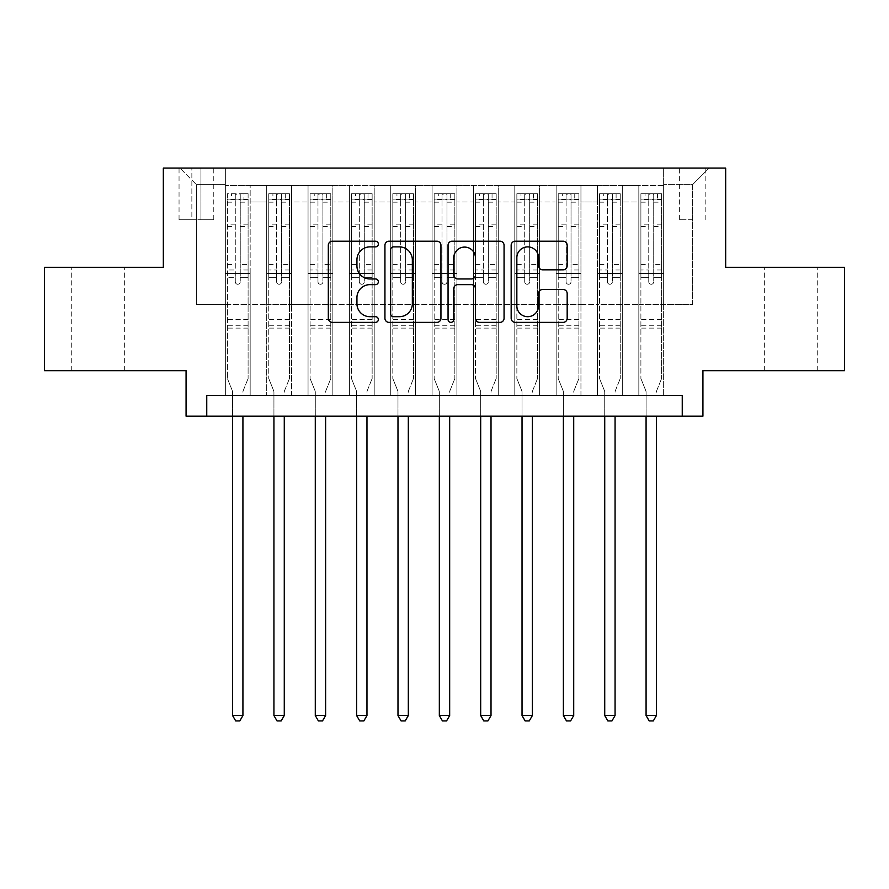 <?xml version="1.0" encoding="UTF-8"?>
<svg xmlns="http://www.w3.org/2000/svg" width="889" height="889" viewBox="0 0 889 889"><rect width="100%" height="100%" fill="white"/><g stroke="black" fill="none" stroke-linecap="round" stroke-linejoin="round"><path stroke-width="0.67" stroke-dasharray="4.45 3.33" d="M378.347 244.042A2.845 2.845 0 0 0 375.502 241.208L332.375 241.208A4.056 4.056 0 0 0 328.319 245.264L328.319 318.318A4.056 4.056 0 0 0 332.375 322.374L375.502 322.374A2.845 2.845 0 0 0 378.347 319.54A2.845 2.845 0 0 0 375.502 316.695L369.924 316.695A12.991 12.991 0 0 1 356.934 303.705L356.934 297.626A12.991 12.991 0 0 1 369.924 284.636L375.502 284.636A2.845 2.845 0 0 0 378.347 281.791A2.845 2.845 0 0 0 375.502 278.946L369.924 278.946A12.991 12.991 0 0 1 356.934 265.967L356.934 259.877A12.991 12.991 0 0 1 369.924 246.886L375.502 246.886A2.845 2.845 0 0 0 378.347 244.042M790.799 267.322L764.329 267.322L790.799 267.322M790.799 370.691L764.329 370.691L790.799 370.691M98.201 267.322L124.671 267.322L98.201 267.322M98.201 370.691L124.671 370.691L98.201 370.691M692.598 168.088L679.363 168.088L692.598 168.088M692.598 219.772L679.363 219.772L692.598 219.772M844.55 267.322L844.55 370.691L702.932 370.691L702.932 416.174L186.068 416.174L186.068 370.691L44.45 370.691L44.45 267.322L163.332 267.322L163.332 168.088L725.668 168.088L725.668 267.322L844.55 267.322M663.65 395.505L663.65 185.445L225.35 185.445L225.35 395.505L250.165 395.505L225.35 395.505L250.165 395.505L225.35 395.505L225.35 185.445L250.165 185.445L250.165 395.505L250.165 185.445L250.165 304.538L266.7 304.538L250.165 304.538L250.165 185.445L225.35 185.445L663.65 185.445L663.65 395.505L638.835 395.505L638.835 185.445L597.486 185.445L597.486 395.505L597.486 185.445L622.3 185.445L622.3 395.505L622.3 185.445L622.3 304.538L622.3 185.445L638.835 185.445L638.835 395.505L663.65 395.505L638.835 395.505L663.65 395.505L663.65 184.623L663.65 304.538L692.598 304.538L692.598 184.623L663.65 184.623L692.598 184.623L692.598 304.538L663.65 304.538L663.65 273.523L663.65 395.505M597.486 395.505L622.3 395.505L597.486 395.505L622.3 395.505L597.486 395.505L597.486 273.523L597.486 304.538L580.95 304.538L580.95 201.992L580.95 304.538L597.486 304.538L597.486 201.992L597.486 304.538L638.835 304.538L622.3 304.538L622.3 273.523L622.3 304.538L597.486 304.538L597.486 273.523L622.3 273.523L622.3 395.505L622.3 273.523L597.486 273.523L597.486 395.505M580.95 395.505L580.95 185.445L556.147 185.445L556.147 395.505L556.147 185.445L580.95 185.445L580.95 395.505L556.147 395.505L580.95 395.505L556.147 395.505L580.95 395.505L580.95 273.523L580.95 395.505M539.601 395.505L539.601 185.445L514.798 185.445L514.798 395.505L514.798 185.445L539.601 185.445L539.601 395.505L514.798 395.505L539.601 395.505L514.798 395.505L539.601 395.505L539.601 201.992L539.601 304.538L556.147 304.538L539.601 304.538L539.601 273.523L539.601 395.505M498.251 395.505L498.251 185.445L473.448 185.445L473.448 395.505L473.448 185.445L498.251 185.445L498.251 395.505L473.448 395.505L498.251 395.505L473.448 395.505L498.251 395.505L498.251 201.992L498.251 304.538L514.798 304.538L498.251 304.538L498.251 273.523L498.251 395.505M456.902 395.505L456.902 185.445L432.098 185.445L432.098 395.505L432.098 185.445L456.902 185.445L456.902 395.505L432.098 395.505L456.902 395.505L432.098 395.505L456.902 395.505L456.902 201.992L456.902 304.538L473.448 304.538L456.902 304.538L456.902 273.523L456.902 395.505M415.552 395.505L415.552 185.445L390.749 185.445L390.749 395.505L390.749 185.445L415.552 185.445L415.552 395.505L390.749 395.505L415.552 395.505L390.749 395.505L415.552 395.505L415.552 201.992L415.552 304.538L432.098 304.538L415.552 304.538L415.552 273.523L415.552 395.505M374.202 395.505L374.202 185.445L349.399 185.445L349.399 395.505L349.399 185.445L374.202 185.445L374.202 395.505L349.399 395.505L374.202 395.505L349.399 395.505L374.202 395.505L374.202 201.992L374.202 304.538L390.749 304.538L374.202 304.538L374.202 273.523L374.202 395.505M332.853 395.505L332.853 185.445L308.05 185.445L308.05 395.505L308.05 185.445L332.853 185.445L332.853 395.505L308.05 395.505L332.853 395.505L308.05 395.505L332.853 395.505L332.853 201.992L332.853 304.538L349.399 304.538L332.853 304.538L332.853 273.523L332.853 395.505M291.514 395.505L291.514 185.445L266.7 185.445L266.7 395.505L266.7 185.445L291.514 185.445L291.514 395.505L266.7 395.505L291.514 395.505L266.7 395.505L291.514 395.505L291.514 273.523L291.514 395.505M638.835 201.992L638.835 304.538L638.835 185.445L638.835 201.992L622.3 201.992L638.835 201.992M556.147 201.992L556.147 304.538L556.147 185.445L539.601 185.445L539.601 201.992L539.601 185.445L556.147 185.445L556.147 201.992L539.601 201.992L556.147 201.992M514.798 201.992L514.798 304.538L514.798 185.445L498.251 185.445L498.251 201.992L498.251 185.445L514.798 185.445L514.798 201.992L498.251 201.992L514.798 201.992M473.448 201.992L473.448 304.538L473.448 185.445L456.902 185.445L456.902 201.992L456.902 185.445L473.448 185.445L473.448 201.992L456.902 201.992L473.448 201.992M432.098 201.992L432.098 304.538L432.098 185.445L415.552 185.445L415.552 201.992L415.552 185.445L432.098 185.445L432.098 201.992L415.552 201.992L432.098 201.992M390.749 201.992L390.749 304.538L390.749 185.445L374.202 185.445L374.202 201.992L374.202 185.445L390.749 185.445L390.749 201.992L374.202 201.992L390.749 201.992M349.399 201.992L349.399 304.538L349.399 185.445L332.853 185.445L332.853 201.992L332.853 185.445L349.399 185.445L349.399 201.992L332.853 201.992L349.399 201.992M291.514 201.992L291.514 304.538L291.514 185.445L291.514 201.992L308.05 201.992L308.05 304.538L291.514 304.538L308.05 304.538L308.05 185.445L291.514 185.445L308.05 185.445L308.05 201.992L291.514 201.992M206.748 416.174L206.748 395.505L206.748 416.174L206.748 395.505L682.252 395.505L206.748 395.505L682.252 395.505L682.252 416.174M191.857 168.088L179.045 168.088L191.857 168.088L191.857 219.772L179.045 219.772L200.958 219.772L191.857 219.772L191.857 168.088M200.958 168.088L213.771 168.088L200.958 168.088L200.958 219.772L213.771 219.772L200.958 219.772L200.958 168.088M663.65 168.088L225.35 168.088L709.133 168.088L663.65 168.088L663.65 185.445L663.65 168.088M225.35 168.088L179.867 168.088L225.35 168.088L225.35 304.538L196.402 304.538L196.402 184.623L225.35 184.623L196.402 184.623L179.867 168.088L196.402 184.623L196.402 304.538L225.35 304.538L225.35 168.088M266.7 201.992L266.7 304.538L266.7 185.445L250.165 185.445L266.7 185.445L266.7 201.992L250.165 201.992L266.7 201.992M597.486 185.445L580.95 185.445L580.95 201.992L580.95 185.445L597.486 185.445L597.486 201.992L597.486 185.445M556.147 304.538L580.95 304.538L556.147 304.538L556.147 273.523L556.147 304.538M514.798 304.538L539.601 304.538L514.798 304.538L514.798 273.523L514.798 304.538M473.448 304.538L498.251 304.538L473.448 304.538L473.448 273.523L473.448 304.538M432.098 304.538L456.902 304.538L432.098 304.538L432.098 273.523L432.098 304.538M390.749 304.538L415.552 304.538L390.749 304.538L390.749 273.523L390.749 304.538M349.399 304.538L374.202 304.538L349.399 304.538L349.399 273.523L349.399 304.538M308.05 304.538L332.853 304.538L308.05 304.538L308.05 273.523L308.05 304.538M266.7 304.538L291.514 304.538L291.514 273.523L291.514 304.538L266.7 304.538L266.7 273.523L291.514 273.523L266.7 273.523L266.7 395.505L266.7 304.538M225.35 304.538L250.165 304.538L250.165 273.523L250.165 395.505L250.165 273.523L250.165 304.538L225.35 304.538L225.35 273.523L250.165 273.523L225.35 273.523L225.35 395.505L225.35 304.538M638.835 304.538L663.65 304.538L638.835 304.538L638.835 273.523L638.835 304.538M225.35 273.523L250.165 273.523L225.35 273.523M266.7 273.523L291.514 273.523L266.7 273.523M308.05 273.523L332.853 273.523L308.05 273.523L308.05 395.505L308.05 273.523L332.853 273.523L308.05 273.523M349.399 273.523L374.202 273.523L349.399 273.523L349.399 395.505L349.399 273.523L374.202 273.523L349.399 273.523M390.749 273.523L415.552 273.523L390.749 273.523L390.749 395.505L390.749 273.523L415.552 273.523L390.749 273.523M432.098 273.523L456.902 273.523L432.098 273.523L432.098 395.505L432.098 273.523L456.902 273.523L432.098 273.523M473.448 273.523L498.251 273.523L473.448 273.523L473.448 395.505L473.448 273.523L498.251 273.523L473.448 273.523M514.798 273.523L539.601 273.523L514.798 273.523L514.798 395.505L514.798 273.523L539.601 273.523L514.798 273.523M556.147 273.523L580.95 273.523L556.147 273.523L556.147 395.505L556.147 273.523L580.95 273.523L556.147 273.523M597.486 273.523L622.3 273.523L597.486 273.523M638.835 273.523L663.65 273.523L638.835 273.523L638.835 395.505L638.835 273.523L663.65 273.523L638.835 273.523M709.133 168.088L692.598 184.623L709.133 168.088M440.944 318.318L440.944 245.264A4.056 4.056 0 0 0 436.888 241.208L388.993 241.208A4.056 4.056 0 0 0 384.937 245.264L384.937 318.318A4.056 4.056 0 0 0 388.993 322.374L436.888 322.374A4.056 4.056 0 0 0 440.944 318.318M393.46 246.886A2.845 2.845 0 0 0 390.627 249.731L390.627 313.85A2.845 2.845 0 0 0 393.46 316.695L399.35 316.695A12.991 12.991 0 0 0 412.34 303.705L412.34 259.877A12.991 12.991 0 0 0 399.35 246.886L393.46 246.886M452.112 241.208L500.007 241.208A4.056 4.056 0 0 1 504.063 245.264L504.063 318.318A4.056 4.056 0 0 1 500.007 322.374L479.504 322.374A4.056 4.056 0 0 1 475.448 318.318L475.448 288.692A4.056 4.056 0 0 0 471.392 284.636L457.791 284.636A4.056 4.056 0 0 0 453.734 288.692L453.734 319.54A2.845 2.845 0 0 1 450.89 322.374A2.845 2.845 0 0 1 448.056 319.54L448.056 245.264A4.056 4.056 0 0 1 452.112 241.208M475.448 257.943A10.857 10.857 0 0 0 464.591 247.086A10.857 10.857 0 0 0 453.734 257.943L453.734 274.89A4.056 4.056 0 0 0 457.791 278.946L471.392 278.946A4.056 4.056 0 0 0 475.448 274.89L475.448 257.943M542.623 269.823L563.115 269.823A4.056 4.056 0 0 0 567.171 265.755L567.171 245.264A4.056 4.056 0 0 0 563.115 241.208L515.22 241.208A4.056 4.056 0 0 0 511.164 245.264L511.164 318.318A4.056 4.056 0 0 0 515.22 322.374L563.115 322.374A4.056 4.056 0 0 0 567.171 318.318L567.171 293.559A4.056 4.056 0 0 0 563.115 289.503L542.623 289.503A4.056 4.056 0 0 0 538.556 293.559L538.556 305.838A10.857 10.857 0 0 1 527.699 316.695A10.857 10.857 0 0 1 516.842 305.838L516.842 257.743A10.857 10.857 0 0 1 527.699 246.886A10.857 10.857 0 0 1 538.556 257.743L538.556 265.755A4.056 4.056 0 0 0 542.623 269.823M235.274 281.791A2.478 2.478 0 0 0 237.752 284.269A2.478 2.478 0 0 1 235.274 281.791L235.274 277.646L235.274 281.791M247.987 193.724L243.953 193.724L243.953 199.092L248.098 199.103L248.098 193.724L227.417 193.724L227.417 378.547L227.417 277.646L235.274 277.646L235.274 270L227.417 270M227.417 193.724L227.417 277.646L235.274 277.646L235.274 200.181C236.93 198.736 238.574 198.736 240.241 200.181L240.241 264.622L248.098 264.622L248.098 378.547L248.098 277.646L240.241 277.646L240.241 281.791A2.478 2.478 0 0 1 237.752 284.269A2.478 2.478 0 0 0 240.241 281.791L240.241 264.622M248.098 199.103L248.098 264.622M248.098 193.724L248.098 277.646L240.241 277.646L240.241 194.235L235.274 194.235L235.274 270M243.953 193.724L227.517 193.724M243.953 199.092L231.551 199.092L231.551 193.724M227.417 199.103L247.987 199.092M227.517 199.092L231.551 199.092M243.219 390.649L248.098 378.547L243.219 390.649A4.134 4.134 0 0 0 242.919 392.193A4.134 4.134 0 0 1 243.219 390.649M232.585 416.174L232.585 392.193A4.134 4.134 0 0 0 232.285 390.649L227.417 378.547L232.285 390.649A4.134 4.134 0 0 1 232.585 392.193L232.585 715.545L242.919 715.545L242.919 416.174M248.098 328.108L227.417 328.108M232.585 715.545L235.685 720.912L239.819 720.912L242.919 715.545M235.274 200.181L235.274 194.235M240.241 200.181L240.241 194.235M276.623 281.791A2.478 2.478 81 0 0 279.102 284.269A2.478 2.478 -99 0 1 276.623 281.791L276.623 277.646L276.623 281.791M285.302 193.724L285.302 199.092L289.447 199.103L289.447 193.724L268.767 193.724L268.767 378.547L268.767 277.646L276.623 277.646L276.623 270L268.767 270M268.767 193.724L268.767 277.646L276.623 277.646L276.623 200.181C278.279 198.736 279.924 198.736 281.591 200.181L281.591 264.622L289.447 264.622L289.447 378.547L289.447 277.646L281.591 277.646L281.591 281.791A2.478 2.478 -99 0 1 279.102 284.269A2.478 2.478 81 0 0 281.591 281.791L281.591 264.622M289.447 199.103L289.447 264.622M289.447 193.724L289.447 277.646L281.591 277.646L281.591 194.235L276.623 194.235L276.623 270M285.302 199.092L272.901 199.092L272.901 193.724M268.767 199.103L272.901 199.092M284.569 390.649L289.447 378.547L284.569 390.649A4.134 4.134 -99 0 0 284.269 392.193A4.134 4.134 -99 0 1 284.569 390.649M273.934 416.174L273.934 392.193A4.134 4.134 -99 0 0 273.634 390.649L268.767 378.547L273.634 390.649A4.134 4.134 -99 0 1 273.934 392.193L273.934 715.545L284.269 715.545L284.269 416.174M289.336 193.724L268.867 193.724L289.336 193.724M268.867 199.092L289.336 199.092L268.867 199.092M289.447 328.108L268.767 328.108M273.934 715.545L277.035 720.912L281.168 720.912L284.269 715.545M281.591 200.181L281.591 194.235M276.623 200.181L276.623 194.235L276.623 200.181M317.973 281.791A2.478 2.478 81 0 0 320.451 284.269A2.478 2.478 -99 0 1 317.973 281.791L317.973 277.646L317.973 281.791M326.652 193.724L326.652 199.092L330.786 199.103L330.786 193.724L310.117 193.724L310.117 378.547L310.117 277.646L317.973 277.646L317.973 270L310.117 270M310.117 193.724L310.117 277.646L317.973 277.646L317.973 200.181C319.618 198.736 321.273 198.736 322.929 200.181L322.929 264.622L330.786 264.622L330.786 378.547L330.786 277.646L322.929 277.646L322.929 281.791A2.478 2.478 -99 0 1 320.451 284.269A2.478 2.478 81 0 0 322.929 281.791L322.929 264.622M330.786 199.103L330.786 264.622M330.786 193.724L330.786 277.646L322.929 277.646L322.929 194.235L317.973 194.235L317.973 270M326.652 199.092L314.25 199.092L314.25 193.724M310.117 199.103L314.25 199.092M325.919 390.649L330.786 378.547L325.919 390.649A4.134 4.134 -99 0 0 325.618 392.193A4.134 4.134 -99 0 1 325.919 390.649M315.284 416.174L315.284 392.193A4.134 4.134 -99 0 0 314.984 390.649L310.117 378.547L314.984 390.649A4.134 4.134 -99 0 1 315.284 392.193L315.284 715.545L325.618 715.545L325.618 416.174M330.686 193.724L310.217 193.724L330.686 193.724M310.217 199.092L330.686 199.092L310.217 199.092M330.786 328.108L310.117 328.108M315.284 715.545L318.384 720.912L322.518 720.912L325.618 715.545M322.929 200.181L322.929 194.235M317.973 200.181L317.973 194.235L317.973 200.181M359.323 281.791A2.478 2.478 81 0 0 361.801 284.269A2.478 2.478 -99 0 1 359.323 281.791L359.323 277.646L359.323 281.791M368.002 193.724L368.002 199.092L372.135 199.103L372.135 193.724L351.466 193.724L351.466 378.547L351.466 277.646L359.323 277.646L359.323 270L351.466 270M351.466 193.724L351.466 277.646L359.323 277.646L359.323 200.181C360.967 198.736 362.623 198.736 364.279 200.181L364.279 264.622L372.135 264.622L372.135 378.547L372.135 277.646L364.279 277.646L364.279 281.791A2.478 2.478 -99 0 1 361.801 284.269A2.478 2.478 81 0 0 364.279 281.791L364.279 264.622M372.135 199.103L372.135 264.622M372.135 193.724L372.135 277.646L364.279 277.646L364.279 194.235L359.323 194.235L359.323 270M368.002 199.092L355.6 199.092L355.6 193.724M351.466 199.103L355.6 199.092M367.268 390.649L372.135 378.547L367.268 390.649A4.134 4.134 -99 0 0 366.968 392.193A4.134 4.134 -99 0 1 367.268 390.649M356.633 416.174L356.633 392.193A4.134 4.134 -99 0 0 356.333 390.649L351.466 378.547L356.333 390.649A4.134 4.134 -99 0 1 356.633 392.193L356.633 715.545L366.968 715.545L366.968 416.174M372.035 193.724L351.566 193.724L372.035 193.724M351.566 199.092L372.035 199.092L351.566 199.092M372.135 328.108L351.466 328.108M356.633 715.545L359.734 720.912L363.868 720.912L366.968 715.545M364.279 200.181L364.279 194.235M359.323 200.181L359.323 194.235L359.323 200.181M400.672 281.791A2.478 2.478 81 0 0 403.15 284.269A2.478 2.478 -99 0 1 400.672 281.791L400.672 277.646L400.672 281.791M409.351 193.724L409.351 199.092L413.485 199.103L413.485 193.724L392.816 193.724L392.816 378.547L392.816 277.646L400.672 277.646L400.672 270L392.816 270M392.816 193.724L392.816 277.646L400.672 277.646L400.672 200.181C402.317 198.736 403.973 198.736 405.628 200.181L405.628 264.622L413.485 264.622L413.485 378.547L413.485 277.646L405.628 277.646L405.628 281.791A2.478 2.478 -99 0 1 403.15 284.269A2.478 2.478 81 0 0 405.628 281.791L405.628 264.622M413.485 199.103L413.485 264.622M413.485 193.724L413.485 277.646L405.628 277.646L405.628 194.235L400.672 194.235L400.672 270M409.351 199.092L396.95 199.092L396.95 193.724M392.816 199.103L396.95 199.092M408.618 390.649L413.485 378.547L408.618 390.649A4.134 4.134 -99 0 0 408.318 392.193A4.134 4.134 -99 0 1 408.618 390.649M397.983 416.174L397.983 392.193A4.134 4.134 -99 0 0 397.683 390.649L392.816 378.547L397.683 390.649A4.134 4.134 -99 0 1 397.983 392.193L397.983 715.545L408.318 715.545L408.318 416.174M413.385 193.724L392.916 193.724L413.385 193.724M392.916 199.092L413.385 199.092L392.916 199.092M413.485 328.108L392.816 328.108M397.983 715.545L401.083 720.912L405.217 720.912L408.318 715.545M405.628 200.181L405.628 194.235M400.672 200.181L400.672 194.235L400.672 200.181M442.022 281.791A2.478 2.478 81 0 0 444.5 284.269A2.478 2.478 -99 0 1 442.022 281.791L442.022 277.646L442.022 281.791M450.701 193.724L450.701 199.092L454.835 199.103L454.835 193.724L434.165 193.724L434.165 378.547L434.165 277.646L442.022 277.646L442.022 270L434.165 270M434.165 193.724L434.165 277.646L442.022 277.646L442.022 200.181C443.667 198.736 445.322 198.736 446.978 200.181L446.978 264.622L454.835 264.622L454.835 378.547L454.835 277.646L446.978 277.646L446.978 281.791A2.478 2.478 -99 0 1 444.5 284.269A2.478 2.478 81 0 0 446.978 281.791L446.978 264.622M454.835 199.103L454.835 264.622M454.835 193.724L454.835 277.646L446.978 277.646L446.978 194.235L442.022 194.235L442.022 270M450.701 199.092L438.299 199.092L438.299 193.724M434.165 199.103L438.299 199.092M449.967 390.649L454.835 378.547L449.967 390.649A4.134 4.134 -99 0 0 449.667 392.193A4.134 4.134 -99 0 1 449.967 390.649M439.333 416.174L439.333 392.193A4.134 4.134 -99 0 0 439.033 390.649L434.165 378.547L439.033 390.649A4.134 4.134 -99 0 1 439.333 392.193L439.333 715.545L449.667 715.545L449.667 416.174M454.735 193.724L434.265 193.724L454.735 193.724M434.265 199.092L454.735 199.092L434.265 199.092M454.835 328.108L434.165 328.108M439.333 715.545L442.433 720.912L446.567 720.912L449.667 715.545M446.978 200.181L446.978 194.235M442.022 200.181L442.022 194.235L442.022 200.181M483.372 281.791A2.478 2.478 81 0 0 485.85 284.269A2.478 2.478 -99 0 1 483.372 281.791L483.372 277.646L483.372 281.791M492.05 193.724L492.05 199.092L496.184 199.103L496.184 193.724L475.515 193.724L475.515 378.547L475.515 277.646L483.372 277.646L483.372 270L475.515 270M475.515 193.724L475.515 277.646L483.372 277.646L483.372 200.181C485.016 198.736 486.672 198.736 488.328 200.181L488.328 264.622L496.184 264.622L496.184 378.547L496.184 277.646L488.328 277.646L488.328 281.791A2.478 2.478 -99 0 1 485.85 284.269A2.478 2.478 81 0 0 488.328 281.791L488.328 264.622M496.184 199.103L496.184 264.622M496.184 193.724L496.184 277.646L488.328 277.646L488.328 194.235L483.372 194.235L483.372 270M492.05 199.092L479.649 199.092L479.649 193.724M475.515 199.103L479.649 199.092M491.317 390.649L496.184 378.547L491.317 390.649A4.134 4.134 -99 0 0 491.017 392.193A4.134 4.134 -99 0 1 491.317 390.649M480.682 416.174L480.682 392.193A4.134 4.134 -99 0 0 480.382 390.649L475.515 378.547L480.382 390.649A4.134 4.134 -99 0 1 480.682 392.193L480.682 715.545L491.017 715.545L491.017 416.174M496.084 193.724L475.615 193.724L496.084 193.724M475.615 199.092L496.084 199.092L475.615 199.092M496.184 328.108L475.515 328.108M480.682 715.545L483.783 720.912L487.917 720.912L491.017 715.545M488.328 200.181L488.328 194.235M483.372 200.181L483.372 194.235L483.372 200.181M524.721 281.791A2.478 2.478 81 0 0 527.199 284.269A2.478 2.478 -99 0 1 524.721 281.791L524.721 277.646L524.721 281.791M533.4 193.724L533.4 199.092L537.534 199.103L537.534 193.724L516.865 193.724L516.865 378.547L516.865 277.646L524.721 277.646L524.721 270L516.865 270M516.865 193.724L516.865 277.646L524.721 277.646L524.721 200.181C526.366 198.736 528.022 198.736 529.677 200.181L529.677 264.622L537.534 264.622L537.534 378.547L537.534 277.646L529.677 277.646L529.677 281.791A2.478 2.478 -99 0 1 527.199 284.269A2.478 2.478 81 0 0 529.677 281.791L529.677 264.622M537.534 199.103L537.534 264.622M537.534 193.724L537.534 277.646L529.677 277.646L529.677 194.235L524.721 194.235L524.721 270M533.4 199.092L520.998 199.092L520.998 193.724M516.865 199.103L520.998 199.092M532.667 390.649L537.534 378.547L532.667 390.649A4.134 4.134 -99 0 0 532.367 392.193A4.134 4.134 -99 0 1 532.667 390.649M522.032 416.174L522.032 392.193A4.134 4.134 -99 0 0 521.732 390.649L516.865 378.547L521.732 390.649A4.134 4.134 -99 0 1 522.032 392.193L522.032 715.545L532.367 715.545L532.367 416.174M537.434 193.724L516.965 193.724L537.434 193.724M516.965 199.092L537.434 199.092L516.965 199.092M537.534 328.108L516.865 328.108M522.032 715.545L525.132 720.912L529.266 720.912L532.367 715.545M529.677 200.181L529.677 194.235M524.721 200.181L524.721 194.235L524.721 200.181M566.071 281.791A2.478 2.478 81 0 0 568.549 284.269A2.478 2.478 -99 0 1 566.071 281.791L566.071 277.646L566.071 281.791M574.75 193.724L574.75 199.092L578.883 199.103L578.883 193.724L558.214 193.724L558.214 378.547L558.214 277.646L566.071 277.646L566.071 270L558.214 270M558.214 193.724L558.214 277.646L566.071 277.646L566.071 200.181C567.715 198.736 569.371 198.736 571.027 200.181L571.027 264.622L578.883 264.622L578.883 378.547L578.883 277.646L571.027 277.646L571.027 281.791A2.478 2.478 -99 0 1 568.549 284.269A2.478 2.478 81 0 0 571.027 281.791L571.027 264.622M578.883 199.103L578.883 264.622M578.883 193.724L578.883 277.646L571.027 277.646L571.027 194.235L566.071 194.235L566.071 270M574.75 199.092L562.348 199.092L562.348 193.724M558.214 199.103L562.348 199.092M574.016 390.649L578.883 378.547L574.016 390.649A4.134 4.134 -99 0 0 573.716 392.193A4.134 4.134 -99 0 1 574.016 390.649M563.382 416.174L563.382 392.193A4.134 4.134 -99 0 0 563.081 390.649L558.214 378.547L563.081 390.649A4.134 4.134 -99 0 1 563.382 392.193L563.382 715.545L573.716 715.545L573.716 416.174M578.783 193.724L558.314 193.724L578.783 193.724M558.314 199.092L578.783 199.092L558.314 199.092M578.883 328.108L558.214 328.108M563.382 715.545L566.482 720.912L570.616 720.912L573.716 715.545M571.027 200.181L571.027 194.235M566.071 200.181L566.071 194.235L566.071 200.181M607.409 281.791A2.478 2.478 81 0 0 609.898 284.269A2.478 2.478 -99 0 1 607.409 281.791L607.409 277.646L607.409 281.791M616.099 193.724L616.099 199.092L620.233 199.103L620.233 193.724L599.553 193.724L599.553 378.547L599.553 277.646L607.409 277.646L607.409 270L599.553 270M599.553 193.724L599.553 277.646L607.409 277.646L607.409 200.181C609.065 198.736 610.721 198.736 612.377 200.181L612.377 264.622L620.233 264.622L620.233 378.547L620.233 277.646L612.377 277.646L612.377 281.791A2.478 2.478 -99 0 1 609.898 284.269A2.478 2.478 81 0 0 612.377 281.791L612.377 264.622M620.233 199.103L620.233 264.622M620.233 193.724L620.233 277.646L612.377 277.646L612.377 194.235L607.409 194.235L607.409 270M616.099 199.092L603.698 199.092L603.698 193.724M599.553 199.103L603.698 199.092M615.366 390.649L620.233 378.547L615.366 390.649A4.134 4.134 -99 0 0 615.066 392.193A4.134 4.134 -99 0 1 615.366 390.649M604.731 416.174L604.731 392.193A4.134 4.134 -99 0 0 604.431 390.649L599.553 378.547L604.431 390.649A4.134 4.134 -99 0 1 604.731 392.193L604.731 715.545L615.066 715.545L615.066 416.174M620.133 193.724L599.664 193.724L620.133 193.724M599.664 199.092L620.133 199.092L599.664 199.092M620.233 328.108L599.553 328.108M604.731 715.545L607.832 720.912L611.965 720.912L615.066 715.545M612.377 200.181L612.377 194.235M607.409 200.181L607.409 194.235L607.409 200.181M648.759 281.791A2.478 2.478 81 0 0 651.248 284.269A2.478 2.478 -99 0 1 648.759 281.791L648.759 277.646L648.759 281.791M657.449 193.724L657.449 199.092L661.583 199.103L661.583 193.724L640.902 193.724L640.902 378.547L640.902 277.646L648.759 277.646L648.759 270L640.902 270M640.902 193.724L640.902 277.646L648.759 277.646L648.759 200.181C650.415 198.736 652.07 198.736 653.726 200.181L653.726 264.622L661.583 264.622L661.583 378.547L661.583 277.646L653.726 277.646L653.726 281.791A2.478 2.478 -99 0 1 651.248 284.269A2.478 2.478 81 0 0 653.726 281.791L653.726 264.622M661.583 199.103L661.583 264.622M661.583 193.724L661.583 277.646L653.726 277.646L653.726 194.235L648.759 194.235L648.759 270M657.449 199.092L645.047 199.092L645.047 193.724M640.902 199.103L645.047 199.092M656.715 390.649L661.583 378.547L656.715 390.649A4.134 4.134 -99 0 0 656.415 392.193A4.134 4.134 -99 0 1 656.715 390.649M646.081 416.174L646.081 392.193A4.134 4.134 -99 0 0 645.781 390.649L640.902 378.547L645.781 390.649A4.134 4.134 -99 0 1 646.081 392.193L646.081 715.545L656.415 715.545L656.415 416.174M661.483 193.724L641.013 193.724L661.483 193.724M641.013 199.092L661.483 199.092L641.013 199.092M661.583 328.108L640.902 328.108M646.081 715.545L649.181 720.912L653.315 720.912L656.415 715.545M653.726 200.181L653.726 194.235M648.759 200.181L648.759 194.235L648.759 200.181M597.486 201.992L580.95 201.992L597.486 201.992M248.098 319.418L227.417 319.418M248.098 270L240.241 270M227.417 264.622L235.274 264.622M235.274 224.161L227.417 224.161M248.098 224.161L240.241 224.161M227.417 226.573L235.274 226.573M240.241 226.573L248.098 226.573M235.274 199.758L227.417 199.758M227.417 202.17L235.274 202.17M248.098 199.758L240.241 199.758M240.241 202.17L248.098 202.17M248.098 325.774L227.417 325.774M289.447 319.418L268.767 319.418M289.447 270L281.591 270M268.767 264.622L276.623 264.622M276.623 224.161L268.767 224.161M289.447 224.161L281.591 224.161M268.767 226.573L276.623 226.573M281.591 226.573L289.447 226.573M276.623 199.758L268.767 199.758M268.767 202.17L276.623 202.17M289.447 199.758L281.591 199.758M281.591 202.17L289.447 202.17M289.447 325.774L268.767 325.774M330.786 319.418L310.117 319.418M330.786 270L322.929 270M310.117 264.622L317.973 264.622M317.973 224.161L310.117 224.161M330.786 224.161L322.929 224.161M310.117 226.573L317.973 226.573M322.929 226.573L330.786 226.573M317.973 199.758L310.117 199.758M310.117 202.17L317.973 202.17M330.786 199.758L322.929 199.758M322.929 202.17L330.786 202.17M330.786 325.774L310.117 325.774M372.135 319.418L351.466 319.418M372.135 270L364.279 270M351.466 264.622L359.323 264.622M359.323 224.161L351.466 224.161M372.135 224.161L364.279 224.161M351.466 226.573L359.323 226.573M364.279 226.573L372.135 226.573M359.323 199.758L351.466 199.758M351.466 202.17L359.323 202.17M372.135 199.758L364.279 199.758M364.279 202.17L372.135 202.17M372.135 325.774L351.466 325.774M413.485 319.418L392.816 319.418M413.485 270L405.628 270M392.816 264.622L400.672 264.622M400.672 224.161L392.816 224.161M413.485 224.161L405.628 224.161M392.816 226.573L400.672 226.573M405.628 226.573L413.485 226.573M400.672 199.758L392.816 199.758M392.816 202.17L400.672 202.17M413.485 199.758L405.628 199.758M405.628 202.17L413.485 202.17M413.485 325.774L392.816 325.774M454.835 319.418L434.165 319.418M454.835 270L446.978 270M434.165 264.622L442.022 264.622M442.022 224.161L434.165 224.161M454.835 224.161L446.978 224.161M434.165 226.573L442.022 226.573M446.978 226.573L454.835 226.573M442.022 199.758L434.165 199.758M434.165 202.17L442.022 202.17M454.835 199.758L446.978 199.758M446.978 202.17L454.835 202.17M454.835 325.774L434.165 325.774M496.184 319.418L475.515 319.418M496.184 270L488.328 270M475.515 264.622L483.372 264.622M483.372 224.161L475.515 224.161M496.184 224.161L488.328 224.161M475.515 226.573L483.372 226.573M488.328 226.573L496.184 226.573M483.372 199.758L475.515 199.758M475.515 202.17L483.372 202.17M496.184 199.758L488.328 199.758M488.328 202.17L496.184 202.17M496.184 325.774L475.515 325.774M537.534 319.418L516.865 319.418M537.534 270L529.677 270M516.865 264.622L524.721 264.622M524.721 224.161L516.865 224.161M537.534 224.161L529.677 224.161M516.865 226.573L524.721 226.573M529.677 226.573L537.534 226.573M524.721 199.758L516.865 199.758M516.865 202.17L524.721 202.17M537.534 199.758L529.677 199.758M529.677 202.17L537.534 202.17M537.534 325.774L516.865 325.774M578.883 319.418L558.214 319.418M578.883 270L571.027 270M558.214 264.622L566.071 264.622M566.071 224.161L558.214 224.161M578.883 224.161L571.027 224.161M558.214 226.573L566.071 226.573M571.027 226.573L578.883 226.573M566.071 199.758L558.214 199.758M558.214 202.17L566.071 202.17M578.883 199.758L571.027 199.758M571.027 202.17L578.883 202.17M578.883 325.774L558.214 325.774M620.233 319.418L599.553 319.418M620.233 270L612.377 270M599.553 264.622L607.409 264.622M607.409 224.161L599.553 224.161M620.233 224.161L612.377 224.161M599.553 226.573L607.409 226.573M612.377 226.573L620.233 226.573M607.409 199.758L599.553 199.758M599.553 202.17L607.409 202.17M620.233 199.758L612.377 199.758M612.377 202.17L620.233 202.17M620.233 325.774L599.553 325.774M661.583 319.418L640.902 319.418M661.583 270L653.726 270M640.902 264.622L648.759 264.622M648.759 224.161L640.902 224.161M661.583 224.161L653.726 224.161M640.902 226.573L648.759 226.573M653.726 226.573L661.583 226.573M648.759 199.758L640.902 199.758M640.902 202.17L648.759 202.17M661.583 199.758L653.726 199.758M653.726 202.17L661.583 202.17M661.583 325.774L640.902 325.774M764.329 370.691L764.329 267.322M71.742 370.691L71.742 267.322M679.363 219.772L679.363 168.088M179.045 219.772L179.045 168.088M213.771 219.772L213.771 168.088M705.822 219.772L705.822 168.088M124.671 370.691L124.671 267.322M817.258 370.691L817.258 267.322"/><path stroke-width="1.33" d="M378.347 244.042A2.845 2.845 0 0 0 375.502 241.208L332.375 241.208A4.056 4.056 0 0 0 328.319 245.264L328.319 318.318A4.056 4.056 0 0 0 332.375 322.374L375.502 322.374A2.845 2.845 0 0 0 378.347 319.54A2.845 2.845 0 0 0 375.502 316.695L369.924 316.695A12.991 12.991 0 0 1 356.934 303.705L356.934 297.626A12.991 12.991 0 0 1 369.924 284.636L375.502 284.636A2.845 2.845 0 0 0 378.347 281.791A2.845 2.845 0 0 0 375.502 278.946L369.924 278.946A12.991 12.991 0 0 1 356.934 265.967L356.934 259.877A12.991 12.991 0 0 1 369.924 246.886L375.502 246.886A2.845 2.845 0 0 0 378.347 244.042M563.115 269.823A4.056 4.056 0 0 0 567.171 265.755L567.171 245.264A4.056 4.056 0 0 0 563.115 241.208L515.22 241.208A4.056 4.056 0 0 0 511.164 245.264L511.164 318.318A4.056 4.056 0 0 0 515.22 322.374L563.115 322.374A4.056 4.056 0 0 0 567.171 318.318L567.171 293.559A4.056 4.056 0 0 0 563.115 289.503L542.623 289.503A4.056 4.056 0 0 0 538.556 293.559L538.556 305.838A10.857 10.857 0 0 1 527.699 316.695A10.857 10.857 0 0 1 516.842 305.838L516.842 257.743A10.857 10.857 0 0 1 527.699 246.886A10.857 10.857 0 0 1 538.556 257.743L538.556 265.755A4.056 4.056 0 0 0 542.623 269.823L563.115 269.823M682.252 416.174L702.932 416.174L702.932 370.691L844.55 370.691L844.55 267.322L725.668 267.322L725.668 168.088L163.332 168.088L163.332 267.322L44.45 267.322L44.45 370.691L186.068 370.691L186.068 416.174L682.252 416.174L682.252 395.505L206.748 395.505L206.748 416.174M440.944 245.264A4.056 4.056 0 0 0 436.888 241.208L388.993 241.208A4.056 4.056 0 0 0 384.937 245.264L384.937 318.318A4.056 4.056 0 0 0 388.993 322.374L436.888 322.374A4.056 4.056 0 0 0 440.944 318.318L440.944 245.264M452.112 241.208L500.007 241.208A4.056 4.056 0 0 1 504.063 245.264L504.063 318.318A4.056 4.056 0 0 1 500.007 322.374L479.504 322.374A4.056 4.056 0 0 1 475.448 318.318L475.448 288.692A4.056 4.056 0 0 0 471.392 284.636L457.791 284.636A4.056 4.056 0 0 0 453.734 288.692L453.734 319.54A2.845 2.845 0 0 1 450.89 322.374A2.845 2.845 0 0 1 448.056 319.54L448.056 245.264A4.056 4.056 0 0 1 452.112 241.208M393.46 246.886A2.845 2.845 0 0 0 390.627 249.731L390.627 313.85A2.845 2.845 0 0 0 393.46 316.695L399.35 316.695A12.991 12.991 0 0 0 412.34 303.705L412.34 259.877A12.991 12.991 0 0 0 399.35 246.886L393.46 246.886M475.448 257.943A10.857 10.857 0 0 0 464.591 247.086A10.857 10.857 0 0 0 453.734 257.943L453.734 274.89A4.056 4.056 0 0 0 457.791 278.946L471.392 278.946A4.056 4.056 0 0 0 475.448 274.89L475.448 257.943M232.585 416.174L232.585 715.545L242.919 715.545L242.919 416.174M242.919 715.545L239.819 720.912L235.685 720.912L232.585 715.545M273.934 416.174L273.934 715.545L284.269 715.545L284.269 416.174M284.269 715.545L281.168 720.912L277.035 720.912L273.934 715.545M315.284 416.174L315.284 715.545L325.618 715.545L325.618 416.174M325.618 715.545L322.518 720.912L318.384 720.912L315.284 715.545M356.633 416.174L356.633 715.545L366.968 715.545L366.968 416.174M366.968 715.545L363.868 720.912L359.734 720.912L356.633 715.545M397.983 416.174L397.983 715.545L408.318 715.545L408.318 416.174M408.318 715.545L405.217 720.912L401.083 720.912L397.983 715.545M439.333 416.174L439.333 715.545L449.667 715.545L449.667 416.174M449.667 715.545L446.567 720.912L442.433 720.912L439.333 715.545M480.682 416.174L480.682 715.545L491.017 715.545L491.017 416.174M491.017 715.545L487.917 720.912L483.783 720.912L480.682 715.545M522.032 416.174L522.032 715.545L532.367 715.545L532.367 416.174M532.367 715.545L529.266 720.912L525.132 720.912L522.032 715.545M563.382 416.174L563.382 715.545L573.716 715.545L573.716 416.174M573.716 715.545L570.616 720.912L566.482 720.912L563.382 715.545M604.731 416.174L604.731 715.545L615.066 715.545L615.066 416.174M615.066 715.545L611.965 720.912L607.832 720.912L604.731 715.545M646.081 416.174L646.081 715.545L656.415 715.545L656.415 416.174M656.415 715.545L653.315 720.912L649.181 720.912L646.081 715.545"/></g></svg>
